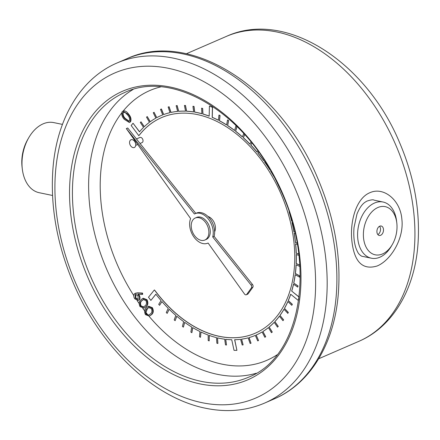 <?xml version="1.0" encoding="UTF-8"?>
<svg xmlns="http://www.w3.org/2000/svg" width="440" height="440" viewBox="0 0 440 440"><rect width="100%" height="100%" fill="white"/><g stroke="black" fill="none" stroke-linecap="round" stroke-linejoin="round"><path stroke-width="0.66" d="M135.201 293.271L137.566 292.842L142.478 293.057L142.72 294.245L142.257 294.448L137.847 294.294L138.672 295.224C139.788 297.165 139.832 298.777 138.809 300.058L138.193 300.493L134.728 298.81C133.54 296.791 133.463 295.097 134.508 293.739L137.104 293.04L142.016 293.26L142.257 294.448M138.309 294.091L139.133 295.02C140.25 296.967 140.294 298.579 139.271 299.855M142.769 298.43L143.237 298.232L146.988 299.712C148.368 302.753 148.088 305.063 146.152 306.636L143.963 308.138L140.025 306.631C138.677 303.617 138.98 301.345 140.938 299.827L142.769 298.43L146.526 299.915C147.906 302.957 147.626 305.261 145.684 306.84L146.152 306.636M148.192 306.427L148.654 306.224L152.405 307.709C153.786 310.75 153.505 313.06 151.569 314.633L149.386 316.129L145.442 314.627C144.095 311.614 144.397 309.342 146.355 307.819L148.192 306.427L151.943 307.907C153.323 310.948 153.043 313.258 151.102 314.831L151.569 314.633M128.53 114.048C126.896 111.634 125.142 110.594 123.255 110.941L122.144 111.7C121.237 114.219 121.941 116.754 124.256 119.312L129.393 122.54L130.587 121.737C131.516 119.213 130.834 116.65 128.53 114.048L128.062 114.252L122.898 111.089M129.393 122.54L130.587 121.737M243.749 133.524L242.391 136.95A119.587 80.636 -113.5 0 0 235.565 131.274L236.924 126.544L235.966 125.807L234.608 130.537A119.587 80.636 -113.5 0 0 227.573 125.593L228.531 120.588L227.552 119.955L226.595 124.966A119.587 80.636 -113.5 0 0 219.412 120.802L219.962 115.555L218.961 115.033L218.416 120.285A119.587 80.636 -113.5 0 0 212.185 117.37L212.427 107.294L209.418 106.073L209.171 116.16A119.587 80.636 -113.5 0 0 202.868 114.043L202.582 108.46L201.581 108.169L201.861 113.757A119.587 80.636 -113.5 0 0 194.629 112.129L193.93 106.453L192.94 106.288L193.633 111.969A119.587 80.636 -113.5 0 0 186.511 111.227L185.411 105.507L184.437 105.457L185.537 111.183A119.587 80.636 -113.5 0 0 178.585 111.337L177.089 105.622L176.143 105.699L177.639 111.419A119.587 80.636 -113.5 0 0 170.923 112.459L169.043 106.799L168.135 107.003L170.016 112.662A119.587 80.636 -113.5 0 0 163.597 114.582L161.348 109.032L160.485 109.357L162.734 114.906A119.587 80.636 -113.5 0 0 160.688 115.748A119.587 80.636 -113.5 0 0 156.668 117.695L154.072 112.299L153.257 112.739L155.854 118.135A119.587 80.636 -113.5 0 0 150.189 121.759L147.274 116.573L146.52 117.123L149.441 122.314A119.587 80.636 -113.5 0 0 144.232 126.742L141.014 121.809L140.327 122.469L143.55 127.408A119.587 80.636 -113.5 0 0 139.48 131.829L133.029 123.233L131.18 125.526L138.826 135.702L139.744 134.558A117.541 79.255 66.5 0 1 161.507 117.629A117.541 79.255 66.5 0 1 280.995 193.908A117.541 79.255 66.5 0 1 255.068 333.278A117.541 79.255 66.5 0 1 155.397 291.225L154.369 289.927L148.489 297.236L150.871 300.416L155.898 294.239M255.112 333.262A117.541 79.255 66.5 0 1 155.49 291.187L154.369 289.927M138.826 135.702L139.838 134.513A117.541 79.255 66.5 0 1 161.552 117.607M139.546 131.753L133.029 123.233M144.304 126.676L141.014 121.809M150.271 121.699L147.274 116.573M156.756 117.645L154.072 112.299M162.734 114.906A119.587 80.636 -113.5 0 0 160.781 115.704A119.587 80.636 -113.5 0 0 160.738 115.726M170.011 112.646A119.587 80.636 -113.5 0 0 163.691 114.543L161.441 108.993L160.485 109.357M177.634 111.386A119.587 80.636 -113.5 0 0 171.017 112.42L169.136 106.761L168.135 107.003M185.531 111.144A119.587 80.636 -113.5 0 0 178.679 111.293L177.183 105.578L176.143 105.699M193.628 111.909A119.587 80.636 -113.5 0 0 186.604 111.188L185.499 105.463L184.437 105.457M201.861 113.691A119.587 80.636 -113.5 0 0 194.722 112.09L194.024 106.414L192.94 106.288M209.171 116.083A119.587 80.636 -113.5 0 0 202.956 113.999L202.675 108.416L201.581 108.169M218.427 120.203A119.587 80.636 -113.5 0 0 212.278 117.332L212.52 107.255L209.418 106.073M226.611 124.878A119.587 80.636 -113.5 0 0 219.505 120.764L220.049 115.517L218.961 115.033M234.636 130.449A119.587 80.636 -113.5 0 0 227.667 125.554L228.624 120.544L227.552 119.955M242.429 136.862A119.587 80.636 -113.5 0 0 235.659 131.23L237.017 126.506L235.966 125.807M249.92 144.067A119.587 80.636 -113.5 0 0 243.408 137.748L244.673 134.547M257.037 151.993A119.587 80.636 -113.5 0 0 250.85 145.035L251.884 143.066M263.725 160.573A119.587 80.636 -113.5 0 0 257.906 153.043L258.627 151.982M269.923 169.73A119.587 80.636 -113.5 0 0 264.528 161.689L264.908 161.255M271.986 173.096A119.587 80.636 -113.5 0 0 270.655 170.902L270.716 170.847M292 221.144L291.759 221.15A119.587 80.636 -113.5 0 0 290.043 214.709M294.833 231.99L294.025 231.919A119.587 80.636 -113.5 0 0 292.077 222.492M297.105 242.957L295.532 242.632A119.587 80.636 -113.5 0 0 294.256 233.272M298.788 254.012L296.269 253.187A119.587 80.636 -113.5 0 0 295.669 243.98M299.849 265.111L296.225 263.5A119.587 80.636 -113.5 0 0 296.307 254.524M299.134 297.027L291.671 291.06A119.587 80.636 -113.5 0 0 293.464 284.185L297.732 287.111L298.073 285.951L293.711 283.058A119.587 80.636 -113.5 0 0 295.152 274.697L299.596 277.107L299.756 275.93L295.4 273.471A119.587 80.636 -113.5 0 0 296.159 264.809M293.799 283.019A119.587 80.636 -113.5 0 0 295.235 274.742M291.764 291.022A119.587 80.636 -113.5 0 0 293.535 284.235M150.871 300.416L155.87 294.201A119.587 80.636 -113.5 0 0 161.068 300.57L158.708 304.343L159.561 305.322L161.915 301.548A119.587 80.636 -113.5 0 0 168.262 308.341L166.265 312.505L167.162 313.401L169.158 309.238A119.587 80.636 -113.5 0 0 175.808 315.381L174.196 319.897L175.131 320.7L176.743 316.184A119.587 80.636 -113.5 0 0 183.645 321.624L182.424 326.447L183.392 327.151L184.613 322.322A119.587 80.636 -113.5 0 0 191.703 327.008L190.883 332.107L191.873 332.701L192.693 327.602A119.587 80.636 -113.5 0 0 199.909 331.496L199.496 336.815L200.497 337.298L200.91 331.98A119.587 80.636 -113.5 0 0 208.186 335.043L208.191 340.533L209.198 340.901L209.187 335.407A119.587 80.636 -113.5 0 0 216.464 337.612L216.882 343.233L217.882 343.481L217.465 337.86A119.587 80.636 -113.5 0 0 224.67 339.191L225.5 344.889L226.49 345.015L225.654 339.312A119.587 80.636 -113.5 0 0 231.737 339.741L234.025 350.345L236.918 350.356L234.625 339.741A119.587 80.636 -113.5 0 0 240.576 339.312L242.204 345.01L243.133 344.889L241.505 339.185A119.587 80.636 -113.5 0 0 248.133 337.849L250.135 343.475L251.031 343.239L249.024 337.607A119.587 80.636 -113.5 0 0 255.332 335.395L257.703 340.895L258.55 340.538L256.179 335.033A119.587 80.636 -113.5 0 0 262.119 331.964L264.825 337.293L265.711 336.776L262.911 331.485A119.587 80.636 -113.5 0 0 268.428 327.586L271.447 332.695L272.272 332.062L269.159 326.992A119.587 80.636 -113.5 0 0 274.203 322.305L277.514 327.145L278.267 326.409L274.863 321.602A119.587 80.636 -113.5 0 0 279.395 316.162L282.959 320.694L283.641 319.858L279.978 315.359A119.587 80.636 -113.5 0 0 283.949 309.21L287.837 313.357L288.349 312.466L284.46 308.319A119.587 80.636 -113.5 0 0 287.837 301.521L291.825 305.316L292.347 304.298L288.261 300.542A119.587 80.636 -113.5 0 0 290.659 294.228L298.342 300.487L298.881 299.068M288.354 300.498A119.587 80.636 -113.5 0 0 290.725 294.277M284.548 308.275A119.587 80.636 -113.5 0 0 287.892 301.57M280.071 315.32A119.587 80.636 -113.5 0 0 283.993 309.26M274.956 321.563A119.587 80.636 -113.5 0 0 279.422 316.201M269.253 326.953A119.587 80.636 -113.5 0 0 274.225 322.339M263.005 331.441A119.587 80.636 -113.5 0 0 268.444 327.608M256.273 334.989A119.587 80.636 -113.5 0 0 262.125 331.975M251.031 343.239L249.123 337.579M243.133 344.889L241.604 339.174M236.918 350.356L234.729 339.741M226.49 345.015L225.753 339.323M217.882 343.481L217.558 337.882M209.198 340.901L209.281 335.44M200.497 337.298L200.992 332.019M191.873 332.701L192.77 327.652M183.392 327.151L184.685 322.372M175.131 320.7L176.803 316.234M167.162 313.401L169.208 309.287M159.561 305.322L161.959 301.593M140.058 143.468L142.098 142.582A2.783 1.876 -113.5 0 0 142.709 139.276A2.783 1.876 -113.5 0 0 139.882 137.472L136.461 138.958M214.632 231.798A9.598 6.468 -113.5 0 0 214.313 222.838A9.598 6.468 -113.5 0 0 207.988 216.486M295.4 273.471L295.306 273.515A119.587 80.636 -113.5 0 0 296.07 264.77L299.937 266.486M296.225 263.5L296.131 263.538A119.587 80.636 -113.5 0 0 296.214 254.496L298.952 255.393M296.269 253.187L296.175 253.231A119.587 80.636 -113.5 0 0 295.57 243.964L297.347 244.332M295.532 242.632L295.444 242.671A119.587 80.636 -113.5 0 0 294.157 233.266L295.147 233.349M294.025 231.919L293.931 231.963A119.587 80.636 -113.5 0 0 291.979 222.497L292.38 222.481M291.759 221.15L291.665 221.194A119.587 80.636 -113.5 0 0 289.058 211.756L289.069 211.756M273.697 176.22A119.587 80.636 -113.5 0 0 270.562 170.946L270.655 170.902M270.023 169.642L269.846 169.796A119.587 80.636 -113.5 0 0 264.435 161.728L264.528 161.689M264.154 160.083L263.659 160.649A119.587 80.636 -113.5 0 0 257.818 153.082L257.906 153.043M257.812 150.854L256.982 152.075A119.587 80.636 -113.5 0 0 250.756 145.079L250.85 145.035M251.009 141.982L249.871 144.155A119.587 80.636 -113.5 0 0 243.315 137.786L243.408 137.748M126.324 128.585L190.608 218.565A16.055 10.83 -113.5 0 0 193.781 236.819A16.055 10.83 -113.5 0 0 207.829 243.155A16.055 10.83 -113.5 0 0 208.093 243.034L244.497 293.992A2.052 1.381 -113.5 0 0 246.279 294.778A2.052 1.381 -113.5 0 0 246.692 294.437L251.455 287.848A2.052 1.381 -113.5 0 0 251.097 285.098L212.713 236.951A16.055 10.83 -113.5 0 0 208.588 219.346A16.055 10.83 -113.5 0 0 195.047 213.697A16.055 10.83 -113.5 0 0 194.42 214.005L126.324 128.585L127.71 127.985L195.789 213.373M204.826 240.042L206.217 239.437A12.007 8.096 -113.5 0 0 208.863 225.203A12.007 8.096 -113.5 0 0 196.658 217.41L195.267 218.014A12.007 8.096 -113.5 0 0 191.752 229.752A12.007 8.096 -113.5 0 0 201.179 240.361A12.007 8.096 -113.5 0 0 204.826 240.042A12.007 8.096 -113.5 0 0 207.477 225.808A12.007 8.096 -113.5 0 0 195.267 218.014M401.858 219.197C404.25 238.106 391.05 260.255 377.163 265.975C362.632 270.38 354.2 262.009 351.868 240.867C349.778 222.101 355.883 198.413 369.848 192.72C383.664 186.368 400.45 200.046 401.858 219.197M392.365 244.437L391.402 246.098A28.699 19.14 -78.3 0 1 371.393 258.214A28.699 19.14 -78.3 0 1 357.77 238.546A28.699 19.14 -78.3 0 1 383.031 202.015A28.699 19.14 -78.3 0 1 396.583 221.078L396.809 222.987A24.596 16.407 101.7 0 0 377.696 207.597A24.596 16.407 101.7 0 0 363.539 237.963A24.596 16.407 101.7 0 0 375.034 254.777A24.596 16.407 101.7 0 0 392.365 244.437A24.596 16.407 101.7 0 0 396.809 222.987M376.932 232.15A4.824 3.218 101.7 0 0 379.225 235.455A4.824 3.218 101.7 0 0 383.35 231.385A4.824 3.218 101.7 0 0 381.178 226.006A4.824 3.218 101.7 0 0 376.932 232.15M377.845 234.581A4.824 3.218 101.7 0 0 380.364 230.764A4.824 3.218 101.7 0 0 379.566 226.264M22.297 168.927L22.072 167.019A31.702 21.148 -78.3 0 1 22 166.353A31.702 21.148 -78.3 0 1 27.797 139.37L28.76 137.709A35.8 23.881 101.7 0 0 22.215 168.173A35.8 23.881 101.7 0 0 22.297 168.927A35.8 23.881 101.7 0 0 39.21 192.709L52.525 195.47M62.453 124.399L53.724 122.595A35.8 23.881 101.7 0 0 28.76 137.709M246.279 294.778L247.665 294.179A2.052 1.381 -113.5 0 0 248.078 293.838L252.841 287.243A2.052 1.381 -113.5 0 0 252.489 284.493L214.104 236.346A16.055 10.83 -113.5 0 0 209.974 218.74A16.055 10.83 -113.5 0 0 196.433 213.092L195.047 213.697M212.713 236.951L214.104 236.346M258.55 340.538L256.179 335.033M264.825 337.293L265.617 336.815L262.911 331.485M271.447 332.695L272.179 332.107L269.159 326.992M277.514 327.145L278.173 326.447L274.863 321.602M282.959 320.694L283.547 319.897L279.978 315.359M287.743 313.395L288.255 312.505L284.46 308.319M291.825 305.316L292.254 304.343L288.261 300.542M298.342 300.487L298.93 298.65M299.123 297.132L291.671 291.06M297.732 287.111L297.979 285.989L293.711 283.058M299.508 277.145L299.662 275.968L295.306 273.515M299.86 265.199L296.131 263.538M298.798 254.084L296.175 253.231M297.116 243.018L295.444 242.671M294.844 232.04L293.931 231.963M292.012 221.177L291.665 221.194M264.435 161.728L264.886 161.216M257.818 153.082L258.594 151.938M250.756 145.079L251.84 143.011M243.315 137.786L244.624 134.492M133.05 147.609A4.202 2.838 -113.5 0 0 135.113 142.208A4.202 2.838 -113.5 0 0 129.8 141.108A4.202 2.838 -113.5 0 0 133.05 147.609M130.125 121.941C131.054 119.411 130.372 116.847 128.062 114.252M127.523 114.922C129.349 116.913 129.982 118.932 129.421 120.989L128.942 121.374L124.768 118.586C122.909 116.628 122.271 114.615 122.848 112.558L123.332 112.172L125.362 112.695L127.523 114.922M124.768 118.586L125.23 118.388C123.371 116.424 122.733 114.417 123.31 112.36L123.58 112.09M129.162 121.253L125.23 118.388M122.848 112.558L123.31 112.36M151.102 314.831L149.386 316.129M146.999 308.803C145.415 309.93 145.09 311.696 146.031 314.083L148.588 315.139L150.441 313.88C151.987 312.708 152.301 310.932 151.382 308.555L148.61 307.549L146.999 308.803L147.461 308.6L145.926 312.472L146.476 313.891L147.989 315.007L149.121 314.914M146.031 314.083L146.476 313.891M151.943 307.907L152.405 307.709M148.841 307.461L147.461 308.6M145.684 306.84L143.963 308.138M143.423 299.464L142.043 300.608C140.459 301.736 140.135 303.495 141.075 305.888L143.632 306.944L143.171 307.142L145.024 305.888C146.57 304.711 146.883 302.935 145.959 300.559L143.193 299.552L141.581 300.806C139.997 301.939 139.673 303.699 140.608 306.091L143.479 307.027M146.526 299.915L146.988 299.712M141.581 300.806L142.043 300.608M140.608 306.091L141.075 305.888M138.809 300.058L138.193 300.493M137.962 295.537L135.619 294.426L135.196 294.729L135.355 298.232L137.692 299.343L138.116 299.046L137.962 295.537M142.016 293.26L142.478 293.057M138.672 295.224L139.133 295.02M135.85 294.36L135.817 298.029L137.924 299.216M135.196 294.729L135.658 294.531M135.355 298.232L135.817 298.029M137.137 300.614A147.037 99.143 -113.5 0 0 139.106 303.435M142.736 308.374A147.037 99.143 -113.5 0 0 144.606 310.811M149.034 316.256A147.037 99.143 -113.5 0 0 222.233 364.188A147.037 99.143 -113.5 0 0 277.052 354.816M160.798 86.862A147.037 99.143 -113.5 0 0 123.261 110.935M121.638 112.981A147.037 99.143 -113.5 0 0 133.776 295.554M256.256 373.247A155.232 104.676 66.5 0 1 217.448 374.336A155.232 104.676 66.5 0 1 97.323 243.424A155.232 104.676 66.5 0 1 133.128 89.458M318.67 358.765L358.782 341.363A166.232 112.09 -113.5 0 0 395.45 144.249A166.232 112.09 -113.5 0 0 226.457 36.366L186.346 53.768M264.567 403.095L274.291 398.877A185.367 124.993 -113.5 0 0 315.178 179.08A185.367 124.993 -113.5 0 0 126.731 58.779L117.013 62.997A185.367 124.993 66.5 0 1 305.454 183.293A185.367 124.993 66.5 0 1 264.567 403.095C246.378 410.85 226.793 412.583 205.816 408.287C153.808 398.107 100.898 347.644 73.711 283.943C56.749 244.228 49.885 205.112 53.114 166.595C57.349 117.887 81.125 78.26 117.013 62.997M200.052 383.9A157.284 106.057 66.5 0 1 78.458 140.657A157.284 106.057 66.5 0 1 277.195 181.808A157.284 106.057 66.5 0 1 200.052 383.9M201.927 402.666A177.166 119.466 -113.5 0 0 288.822 175.027A177.166 119.466 -113.5 0 0 64.961 128.673A177.166 119.466 -113.5 0 0 201.927 402.666M201.251 381.365A155.232 104.676 -113.5 0 0 248.407 377.262C301.879 356.895 317.251 262.702 278.427 185.537C244.965 112.745 172.585 69.504 124.839 92.444A155.232 104.676 -113.5 0 0 79.365 244.189A155.232 104.676 -113.5 0 0 201.251 381.365M246.692 294.437L248.078 293.838M251.455 287.848L252.841 287.243M251.097 285.098L252.489 284.493M145.926 312.472A147.037 99.143 -113.5 0 0 147.989 315.007M137.104 293.04L137.566 292.842M358.782 341.363C393.025 326.777 414.887 288.937 418 243.826C420.266 210.298 414.095 176.49 399.498 142.406C366.146 62.035 285.747 9.125 226.457 36.366M274.291 398.877C310.178 383.614 333.955 343.986 338.19 295.279C341.418 256.757 334.548 217.646 317.587 177.931C280.082 87.472 190.207 29.079 126.731 58.779M383.031 202.015L374.094 200.162C373.313 199.463 370.893 199.793 366.839 201.146C364.936 202.367 361.3 203.599 356.972 214.044L354.024 227.469C353.386 235.45 354.024 242.33 355.949 248.111C357.198 251.35 358.237 253.347 359.062 254.1C360.597 255.64 361.73 256.394 362.461 256.361L371.393 258.214M135.713 145.354L137.687 144.496M133.496 140.239L134.376 139.859"/></g></svg>
